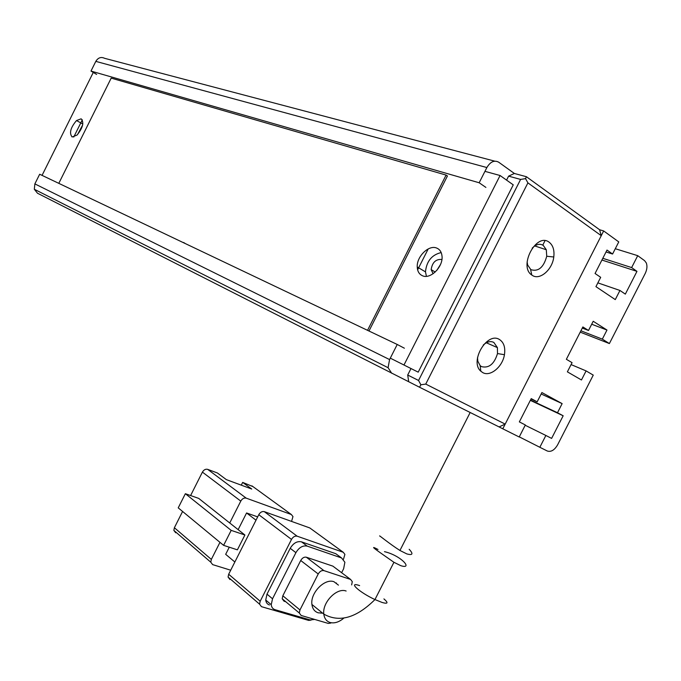 <?xml version="1.0" encoding="UTF-8"?>
<svg xmlns="http://www.w3.org/2000/svg" width="681" height="681" viewBox="0 0 681 681"><rect width="100%" height="100%" fill="white"/><g stroke="black" fill="none" stroke-linecap="round" stroke-linejoin="round"><path stroke-width="1.02" d="M549.065 242.147C552.989 245.16 554.564 250.106 553.781 256.992C552.351 269.829 539.675 280.674 532.193 275.303L531.793 275.03C518.292 266.441 536.253 232.23 549.065 242.147M527.12 261.862L527.63 264.977L530.865 269.667C538.382 271.898 543.668 267.42 546.732 256.252L546.298 249.748L543.234 245.364C539.761 243.347 536.083 244.275 532.193 248.139M499.505 339.547C503.863 342.432 505.506 347.489 504.442 354.716C502.595 366.829 490.218 377.087 482.701 372.567L480.82 371.196C469.269 361.568 487.17 331.289 499.505 339.547M477.526 357.534L477.807 361.194L480.148 365.629L481.535 366.642C488.941 368.412 494.27 364.046 497.505 353.558L497.411 347.608L493.844 342.432C490.541 340.806 487.017 341.675 483.263 345.046M425.744 384.084L505.183 424.11L601.255 235.686L527.911 182.874L425.744 384.084L420.884 384.782L419.539 387.234L499.079 426.919L505.183 424.11M601.255 235.686L599.595 229.735L526.404 176.719L525.536 178.626L520.607 179.426L418.56 380.475L420.884 384.782M527.911 182.874L525.536 178.626M34.867 183.887L39.668 174.242L397.227 344.467L389.575 359.577L34.867 183.887L34.314 189.267L37.515 193.242L408.694 381.726L407.706 375.027L410.966 368.591M428.213 248.931L417.623 269.838M506.57 180.124L508.596 176.141L514.359 173.468L498.679 162.189C494.346 159.899 490.405 161.686 486.872 167.543L479.169 182.763L485.893 187.411M408.694 381.726L419.539 387.234M508.596 176.141L520.607 179.426M418.56 380.475L407.706 375.027M526.404 176.719L514.359 173.468M73.744 137.051L82.324 119.822M433.107 273.736L431.158 269.625C432.248 262.525 435.695 259.138 441.501 259.452L441.892 259.623M81.15 118.817C84.248 122.444 82.878 127.866 77.03 135.076L72.109 136.983C69.07 133.118 70.543 127.636 76.519 120.537L81.15 118.817M436.581 248.02C439.747 249.28 441.56 251.961 442.012 256.047C443.391 266.637 430.494 279.585 422.518 275.771C419.224 274.315 417.462 271.396 417.24 266.995C416.551 256.66 428.672 244.658 436.581 248.02M390.29 358.146L418.202 372.158L513.253 184.857L500.075 175.511L484.949 171.348M436.836 270.357L440.53 264.432M93.271 72.433L42.06 175.375M404.02 364.922L500.075 175.511M77.515 134.6L82.639 125.023M426.425 276.316L425.472 271.864C426.578 261.223 431.814 254.796 441.186 252.566M338.431 585.132L334.005 581.736C324.76 578.033 310.119 593.023 311.924 604.473C312.511 608.848 314.613 611.632 318.214 612.823L322.581 613.113M384.467 551.661C401.092 555.483 413.478 569.708 400.828 565.69L393.933 562.293C379.589 552.206 366.506 543.464 377.989 549.473M291.553 521.408L292.975 516.573L291.349 514.521L246.224 498.151L207.679 469.354L217.384 472.972L226.356 479.628L251.749 489.043L242.666 482.395L241.27 485.161M234.86 561.995L225.675 554.325L229.276 547.201M238.146 529.648L246.573 512.972L257.673 516.888M219.963 542.34L211.34 559.399L174.379 527.741L182.585 511.465M230.706 570.21L212.651 564.617L210.769 562.174L211.34 559.399M190.603 495.555L202.41 472.12L240.785 501.105C242.266 498.654 244.079 497.666 246.224 498.151M240.785 501.105L229.735 522.982L198.716 498.398L185.36 493.708L231.182 530.371L244.896 535.002L229.735 522.982M252.974 486.617L242.666 482.395M246.573 512.972L256.005 520.182M185.36 493.708L178.226 507.864L223.606 545.353L237.397 549.839L244.896 535.002M228.671 574.236L258.78 514.7L291.502 539.42L260.193 601.238L228.671 574.236L228.075 577.062L229.965 579.531M264.296 511.644L309.787 527.937L343.275 552.282L297.154 536.194L264.296 511.644C262.125 511.176 260.287 512.189 258.78 514.7M310.868 528.72L309.787 527.937M174.379 527.741L173.851 530.405L175.707 532.789M223.606 545.353L231.182 530.371M207.679 469.354C205.585 468.86 203.823 469.779 202.41 472.12M260.193 601.238L259.555 604.158L261.453 606.66L308.672 620.408L311.106 620.11M343.496 559.22L344.901 554.394L343.275 552.282M338.014 555.347L335.776 553.704L301.479 541.838C297.103 540.944 293.349 543.106 290.217 548.307L267.003 594.138L265.735 600.029C266.05 602.617 267.301 604.268 269.48 604.983M291.502 539.42C293.068 536.815 294.958 535.743 297.154 536.194M290.217 548.307L295.903 552.666C299.053 547.422 302.824 545.243 307.208 546.128L301.479 541.838M335.776 553.704L341.581 557.96L307.208 546.128M341.581 557.96L344.875 562.251L343.633 568.746L341.624 572.704M321.04 613.223L321.534 612.262M336.184 583.413L336.405 582.97M314.724 619.446L310.11 619.923L274.996 609.674C272.809 608.967 271.557 607.307 271.242 604.711L272.528 598.786L267.003 594.138M295.903 552.666L272.528 598.786M334.056 567.018L332.873 566.132L306.348 557.22C304.16 556.794 302.287 557.884 300.721 560.497L282.836 595.781L282.198 598.778L284.037 601.212L285.731 601.723M332.873 566.132L350.604 579.446L323.918 570.618L306.348 557.22M300.721 560.497L318.223 573.989L299.963 609.955L299.3 613.011L301.147 615.462L328.259 623.413L330.813 623.064M318.223 573.989C319.815 571.325 321.713 570.201 323.918 570.618M350.604 579.446L352.29 581.651L351.643 584.911M379.615 535.973C378.415 534.628 389.643 543.957 399.943 550.469L406.829 553.917C412.72 555.492 413.503 553.951 409.179 549.295M599.595 229.735L603.664 230.953L502.791 428.8L499.079 426.919M96.634 74.425L90.982 71.071L479.169 182.763M494.738 161.15L104.644 58.319C101.043 56.642 98.098 57.664 95.808 61.375L90.982 71.071M603.664 230.953L618.765 241.908L612.577 254.03L607.001 250.072L595.058 273.49L600.685 277.329L595.935 286.641L615.275 299.606L619.948 290.464L597.858 282.87M502.791 428.8L519.211 436.998L525.349 424.961L519.348 421.897L531.223 398.623L537.164 401.816L541.897 392.545L562.14 403.62L557.492 412.729L563.17 415.776L530.337 400.36M519.28 436.862L539.837 447.281L545.873 435.465L551.61 438.402L563.17 415.776M539.837 447.281L547.311 451.018C551.048 452.193 554.479 450.141 557.594 444.872L593.253 375.12L586.094 370.907L571.087 364.582M615.292 248.718L637.722 255.673L644.592 260.661L646.312 262.96C647.427 266.101 647.052 269.616 645.196 273.507L609.384 343.556L602.327 339.138L606.975 330.047L593.202 321.27L588.503 330.481L582.868 326.948L566.362 359.296L572.066 362.658L567.375 371.843L581.455 379.981L586.094 370.907M637.722 255.673L631.636 267.582L636.965 271.361L625.328 294.124L619.948 290.464M606.03 251.97L612.577 254.03M541.157 393.984L562.14 403.62M606.975 330.047L591.687 324.233M609.384 343.556L580.212 332.149M601.919 260.04L636.965 271.361M397.227 344.467L404.378 348.212M391.694 373.239L388.076 367.706L389.575 359.577M531.052 398.955L537.164 401.816M530.49 400.062L557.492 412.729M525.204 425.259L545.873 435.465M588.503 330.481L582.298 328.08M602.327 339.138L580.91 330.796M602.804 258.312L631.636 267.582M127.449 216.03L251.91 275.286M110.016 207.731L273.992 285.799M368.983 331.026L447.434 175.987L446.098 175.085L111.19 78.119L58.804 183.351M367.544 330.336L446.098 175.085M343.718 618.22C338.993 622.153 334.465 623.583 330.115 622.511C326.488 621.327 324.386 618.527 323.815 614.117C322.053 602.557 336.84 587.337 346.118 591.023M383.914 598.905C388.553 602.932 387.949 604.124 382.109 602.464L374.959 599.561C359.151 592.266 347.319 581.293 359.619 585.6M251.919 485.851L291.349 514.521M299.963 609.955L282.836 595.781M95.808 61.375L486.872 167.543M183.461 242.479L184.755 243.151M546.732 256.252L553.781 256.992M497.505 353.558L504.442 354.716M534.755 245.943L546.298 249.748M486.336 342.781L497.411 347.608M542.731 245.194L545.013 240.708M530.576 269.463L531.793 275.03M480.148 365.629L480.82 371.196M527.085 264.781L527.63 264.977M477.211 360.921L477.807 361.194M435.21 272.042L431.158 269.625M82.818 124.044L76.519 120.537M425.472 271.864L417.24 266.995M393.933 562.293L374.959 599.561C356.401 617.965 339.351 622.826 323.815 614.117L311.924 604.473M173.851 530.405L210.769 562.174M259.555 604.158L228.075 577.062M271.242 604.711L265.735 600.029M299.3 613.011L282.198 598.778M399.943 550.469L470.171 412.499M34.314 189.267L388.076 367.706"/></g></svg>
